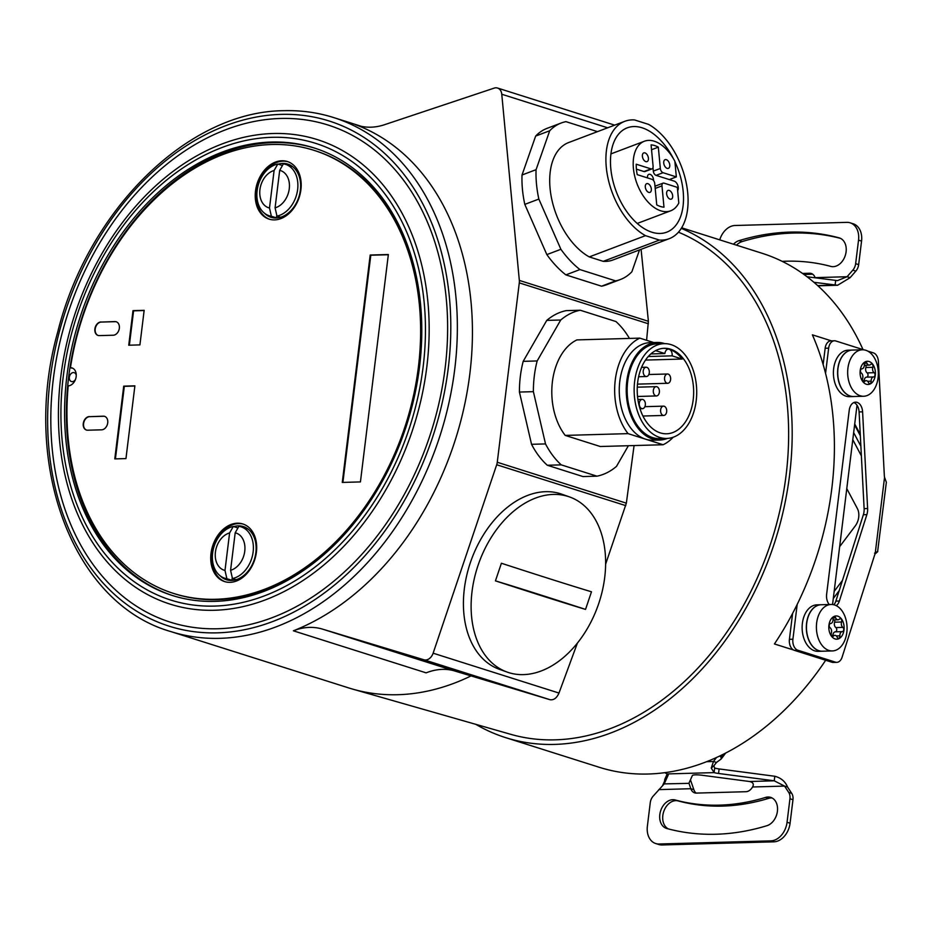 <?xml version="1.0" encoding="UTF-8"?>
<svg xmlns="http://www.w3.org/2000/svg" width="933" height="933" viewBox="0 0 933 933"><rect width="100%" height="100%" fill="white"/><g stroke="black" fill="none" stroke-linecap="round" stroke-linejoin="round"><path stroke-width="1.4" d="M678.443 232.189A264.949 194.087 107.6 0 1 786.111 475.037A264.949 194.087 107.6 0 1 510.887 734.364L352.697 689.125A269.59 197.493 107.6 0 1 348.79 687.948L170.821 631.571A269.59 197.493 107.6 0 0 219.85 638.335A269.59 197.493 107.6 0 0 449.17 401.75A269.59 197.493 107.6 0 0 333.652 117.558L361.514 126.387M681.3 228.363A269.59 197.493 107.6 0 1 781.889 516.882A269.59 197.493 107.6 0 1 554.668 744.406A269.59 197.493 -72.4 0 1 505.639 737.63L599.149 767.253A269.59 197.493 107.6 0 0 648.178 774.017A269.59 197.493 107.6 0 0 825.682 660.249M475.783 724.323A269.59 197.493 -72.4 0 0 505.639 737.63M471.025 675.912A269.59 197.493 107.6 0 1 397.82 694.712A269.59 197.493 107.6 0 1 352.697 689.125M497.546 88.04A9.295 6.811 -72.4 0 1 501.767 94.245L519.331 280.413A9.295 6.811 -72.4 0 1 519.284 282.874L497.266 462.267A9.295 6.811 -72.4 0 1 496.694 464.751L433.134 653.193A9.295 6.811 -72.4 0 1 423.979 659.794L322.526 629.122A74.372 54.476 107.6 0 0 293.37 630.801A269.59 197.493 -72.4 0 0 469.859 373.655A269.59 197.493 -72.4 0 0 355.52 124.672A74.372 54.476 107.6 0 0 357.397 125.314A74.372 54.476 107.6 0 0 384.454 124.73L494.163 88.122A9.295 6.811 -72.4 0 1 497.546 88.04L614.672 125.139M445.134 368.103A260.762 191.02 107.6 0 1 217.89 628.749A260.762 191.02 107.6 0 1 53.309 379.113A260.762 191.02 -72.4 0 1 280.541 118.468A260.762 191.02 -72.4 0 1 445.134 368.103M214.987 601.365A234.731 171.952 107.6 0 1 172.302 595.476A234.731 171.952 107.6 0 1 71.713 348.032A234.731 171.952 107.6 0 1 271.386 142.038A234.731 171.952 107.6 0 1 314.071 147.927A234.731 171.952 107.6 0 1 414.66 395.37A234.731 171.952 107.6 0 1 214.987 601.365M173.211 595.755A234.731 171.952 107.6 0 1 73.66 347.974A234.731 171.952 107.6 0 1 273.194 142.609A234.731 171.952 107.6 0 1 314.969 148.219M75.433 379.544A4.653 3.405 107.6 0 1 71.293 381.492A4.653 3.405 107.6 0 1 69.345 377.212A4.653 3.405 107.6 0 1 72.657 372.675A4.653 3.405 107.6 0 1 76.249 375.194M72.576 368.162A9.295 6.811 107.6 0 0 71.643 368.08L70.442 367.695A9.295 6.811 107.6 0 1 71.993 367.929A9.295 6.811 107.6 0 1 75.993 377.643A9.295 6.811 107.6 0 1 68.202 385.889A232.41 170.249 -72.4 0 0 173.608 593.446L174.809 593.831A232.41 170.249 -72.4 0 0 359.158 516.847M421.576 319.797A232.41 170.249 -72.4 0 0 315.179 150.714L313.978 150.33A232.41 170.249 -72.4 0 0 70.442 367.695M173.608 593.446A232.41 170.249 -72.4 0 0 406.088 423.302A232.41 170.249 -72.4 0 0 313.978 150.33M89.358 416.561A6.974 5.108 -72.4 0 0 83.422 422.684A6.974 5.108 -72.4 0 0 86.407 430.031A6.974 5.108 -72.4 0 0 87.679 430.206L101.65 429.821A6.974 5.108 -72.4 0 0 107.575 423.699A6.974 5.108 -72.4 0 0 104.589 416.351A6.974 5.108 -72.4 0 0 103.33 416.176L89.661 416.666A6.974 5.108 -72.4 0 0 83.748 422.672A6.974 5.108 -72.4 0 0 86.559 430.078M100.974 321.967A6.974 5.108 -72.4 0 0 95.038 328.089A6.974 5.108 -72.4 0 0 98.023 335.437A6.974 5.108 -72.4 0 0 99.295 335.612L113.266 335.227A6.974 5.108 -72.4 0 0 119.191 329.104A6.974 5.108 -72.4 0 0 116.205 321.757A6.974 5.108 -72.4 0 0 114.934 321.582L101.277 322.06A6.974 5.108 -72.4 0 0 95.364 328.078A6.974 5.108 -72.4 0 0 98.175 335.483M274.582 219.885A30.218 22.135 107.6 0 1 269.089 219.127A30.218 22.135 107.6 0 1 256.143 187.276A30.218 22.135 107.6 0 1 281.848 160.768A30.218 22.135 107.6 0 1 287.341 161.526A30.218 22.135 107.6 0 1 300.286 193.376A30.218 22.135 107.6 0 1 274.582 219.885M230.078 582.332A30.218 22.135 107.6 0 1 224.585 581.574A30.218 22.135 107.6 0 1 211.639 549.724A30.218 22.135 107.6 0 1 237.344 523.203A30.218 22.135 107.6 0 1 242.837 523.973A30.218 22.135 107.6 0 1 255.782 555.811A30.218 22.135 107.6 0 1 230.078 582.332M125.955 458.593L134.888 385.83L123.716 386.145L114.782 458.908L125.955 458.593M139.915 344.895L144.16 310.327L132.987 310.642L128.742 345.21L139.915 344.895M360.43 481.918L388.35 254.522L370.191 255.036L342.271 482.431L360.43 481.918M104.741 416.398A6.974 5.108 -72.4 0 0 103.621 416.27L89.661 416.666M116.357 321.803A6.974 5.108 -72.4 0 0 115.237 321.675L101.277 322.06M269.695 219.313A30.218 22.135 107.6 0 1 257.45 187.241A30.218 22.135 107.6 0 1 283.049 161.152A30.218 22.135 107.6 0 1 287.935 161.724M278.267 164.161A27.885 20.433 107.6 0 1 282.769 163.427A27.885 20.433 107.6 0 1 287.842 164.126A27.885 20.433 107.6 0 1 299.796 193.516A27.885 20.433 107.6 0 1 276.075 217.995A27.885 20.433 107.6 0 1 271.002 217.296A27.885 20.433 107.6 0 1 264.471 213.202M276.984 217.949A26.964 19.745 107.6 0 1 276.436 217.867L271.375 216.269A26.964 19.745 107.6 0 1 269.24 215.768A26.964 19.745 107.6 0 1 257.123 190.635A26.964 19.745 107.6 0 1 277.801 164.021L282.454 165.491M276.973 216.106L275.083 207.849L279.69 170.354L283.387 163.858A26.964 19.745 107.6 0 1 285.521 164.36A26.964 19.745 107.6 0 1 297.639 189.492A26.964 19.745 107.6 0 1 276.973 216.106L280.576 217.249M271.375 216.269L269.497 208.012L274.104 170.506A19.523 14.298 -72.4 0 0 259.934 189.597A19.523 14.298 -72.4 0 0 269.497 208.012M274.104 170.506L277.801 164.021M276.763 215.208L276.436 217.867M275.083 207.849A19.523 14.298 -72.4 0 0 289.265 188.769A19.523 14.298 -72.4 0 0 279.69 170.354M225.191 581.749A30.218 22.135 107.6 0 1 212.946 549.689A30.218 22.135 107.6 0 1 238.545 523.588A30.218 22.135 107.6 0 1 243.431 524.171M233.763 526.609A27.885 20.433 107.6 0 1 238.265 525.862A27.885 20.433 107.6 0 1 243.338 526.562A27.885 20.433 107.6 0 1 255.292 555.963A27.885 20.433 107.6 0 1 231.571 580.443A27.885 20.433 107.6 0 1 226.497 579.743A27.885 20.433 107.6 0 1 219.966 575.649M232.492 580.384A26.964 19.745 107.6 0 1 231.932 580.314L226.882 578.705A26.964 19.745 107.6 0 1 224.736 578.203A26.964 19.745 107.6 0 1 212.619 553.071A26.964 19.745 107.6 0 1 233.297 526.457L237.95 527.938M232.469 578.553L230.579 570.296L235.186 532.79L238.883 526.305A26.964 19.745 107.6 0 1 241.017 526.807A26.964 19.745 107.6 0 1 253.135 551.939A26.964 19.745 107.6 0 1 232.469 578.553L236.072 579.696M226.882 578.705L224.993 570.448L229.6 532.953A19.523 14.298 -72.4 0 0 215.43 552.033A19.523 14.298 -72.4 0 0 224.993 570.448M229.6 532.953L233.297 526.457M232.259 577.655L231.932 580.314M230.579 570.296A19.523 14.298 -72.4 0 0 244.761 551.216A19.523 14.298 -72.4 0 0 235.186 532.79M123.716 386.145L124.322 386.332L115.412 458.884M134.865 386.04L124.322 386.332M132.987 310.642L133.594 310.841L129.372 345.198M144.137 310.537L133.594 310.841M370.191 255.036L370.798 255.222L342.901 482.408M388.326 254.732L370.798 255.222M322.526 629.122L454.534 670.932L549.98 699.703C553.747 700.31 556.744 698.094 558.984 693.056L577.387 643.129M454.534 670.932C445.717 668.308 436.236 668.938 426.101 672.845L293.37 630.801M519.331 280.413L648.4 321.302L641.088 249.333M648.4 321.302L646.592 340.288M497.266 462.267L626.346 503.167L634.078 445.554M626.346 503.167L605.61 564.197M620.398 279.515L606.345 284.833A83.667 49.297 -110.7 0 1 601.563 286.198L565.876 274.885A83.667 49.297 -110.7 0 1 546.843 254.604L524.801 204.374A83.667 49.297 -110.7 0 1 522.025 174.996L535.659 136.066A83.667 49.297 -110.7 0 1 547.135 128.322L561.188 123.016A83.667 49.297 69.3 0 0 549.712 130.76L536.078 169.678A83.667 49.297 69.3 0 0 538.842 199.067L560.896 249.298A83.667 49.297 69.3 0 0 579.929 269.567L615.617 280.88A83.667 49.297 69.3 0 0 620.398 279.515A83.667 49.297 69.3 0 0 631.874 271.771L639.525 249.916M596.957 476.168L582.985 476.565L547.298 465.252A83.667 55.187 -91.6 0 1 531.542 444.306L519.424 392.058A83.667 55.187 -91.6 0 1 523.191 361.339L546.761 320.392A83.667 55.187 -91.6 0 1 566.284 310.631L580.256 310.234A83.667 55.187 88.4 0 0 560.721 320.007L537.163 360.954A83.667 55.187 88.4 0 0 533.384 391.662L545.513 443.921A83.667 55.187 88.4 0 0 561.269 464.867L596.957 476.168A83.667 55.187 88.4 0 0 616.48 466.395L628.387 445.717M569.492 496.916L561.783 494.187A92.962 63.257 109.6 0 0 560.383 493.709A92.962 63.257 109.6 0 0 470.699 561.643A92.962 63.257 109.6 0 0 499.552 669.381L507.26 672.122A92.962 63.257 109.6 0 0 508.672 672.6A92.962 63.257 109.6 0 0 598.345 604.666A92.962 63.257 109.6 0 0 569.492 496.916A92.962 63.257 109.6 0 0 568.08 496.449A92.962 63.257 109.6 0 0 478.396 564.372A92.962 63.257 109.6 0 0 507.26 672.122M585.539 609.401L591.475 591.79A266.441 4.583 18.6 0 1 552.791 579.778A266.441 4.583 18.6 0 1 501.394 563.252L495.446 580.862A266.441 4.583 18.6 0 0 546.843 597.388A266.441 4.583 18.6 0 0 585.539 609.401A266.593 4.595 18.6 0 0 495.446 580.862M629.448 338.422A83.667 55.187 88.4 0 0 615.943 321.547L580.256 310.234M565.211 435.408A55.782 36.795 -91.6 0 1 552.406 381.737A55.782 36.795 -91.6 0 1 576.944 339.904L639.805 338.131A55.782 36.795 88.4 0 0 615.267 379.964A55.782 36.795 88.4 0 0 628.072 433.635L663.118 444.738L600.269 446.51L565.211 435.408L628.072 433.635M546.761 320.392L560.721 320.007M537.163 360.954L523.191 361.339M519.424 392.058L533.384 391.662M545.513 443.921L531.542 444.306M547.298 465.252L561.269 464.867M663.118 444.738A55.782 36.795 88.4 0 0 673.183 437.239M659.818 440.026L652.832 440.224A48.808 32.189 -91.6 0 1 645.601 439.186A48.808 32.189 -91.6 0 1 619.792 381.399A48.808 32.189 -91.6 0 1 650.091 342.644L657.077 342.458A48.808 32.189 88.4 0 0 626.778 381.212A48.808 32.189 88.4 0 0 659.818 440.026A48.808 32.189 88.4 0 0 667.445 438.405M653.741 342.551L639.805 338.131M664.786 343.647A48.808 32.189 88.4 0 0 657.077 342.458M666.757 438.44L659.783 438.627A47.408 31.279 -91.6 0 1 627.676 381.492A47.408 31.279 -91.6 0 1 657.112 343.845L664.098 343.647A47.408 31.279 88.4 0 0 634.662 381.294A47.408 31.279 88.4 0 0 666.757 438.44A47.408 31.279 88.4 0 0 696.193 400.793A47.408 31.279 88.4 0 0 664.098 343.647M693.184 399.837A42.766 28.212 -91.6 0 1 666.629 433.787A42.766 28.212 -91.6 0 1 637.682 382.25A42.766 28.212 -91.6 0 1 664.226 348.301A42.766 28.212 -91.6 0 1 693.184 399.837M637.461 387.183A42.766 28.212 88.4 0 0 637.332 386.04M648.248 356.523L672.122 355.846L682.21 359.042L645.484 360.068M682.21 359.042A42.766 28.212 88.4 0 0 669.171 349.245A42.766 28.212 88.4 0 0 663.526 348.336M664.576 377.678A4.653 3.067 88.4 0 0 667.037 383.183A4.653 3.067 88.4 0 0 667.725 383.288A4.653 3.067 88.4 0 0 670.605 379.591A4.653 3.067 88.4 0 0 668.156 374.086A4.653 3.067 88.4 0 0 667.468 373.993A4.653 3.067 88.4 0 0 664.576 377.678M650.814 353.945L664.879 353.549A5.575 3.674 -91.6 0 1 668.343 349.129A5.575 3.674 -91.6 0 1 669.171 349.245A5.575 3.674 -91.6 0 1 672.122 355.846M664.879 353.549L655.607 350.621M643.245 370.926A4.653 3.067 88.4 0 0 645.706 376.431A4.653 3.067 88.4 0 0 646.394 376.524A4.653 3.067 88.4 0 0 649.286 372.838A4.653 3.067 88.4 0 0 646.826 367.334A4.653 3.067 88.4 0 0 646.137 367.229A4.653 3.067 88.4 0 0 643.245 370.926M660.634 409.844A4.653 3.067 88.4 0 0 663.083 415.348A4.653 3.067 88.4 0 0 663.771 415.442A4.653 3.067 88.4 0 0 666.663 411.756A4.653 3.067 88.4 0 0 664.203 406.252A4.653 3.067 88.4 0 0 663.515 406.147A4.653 3.067 88.4 0 0 660.634 409.844M639.303 403.079A4.653 3.067 88.4 0 0 641.752 408.584A4.653 3.067 88.4 0 0 642.452 408.689A4.653 3.067 88.4 0 0 645.333 404.992A4.653 3.067 88.4 0 0 642.872 399.487A4.653 3.067 88.4 0 0 642.184 399.394A4.653 3.067 88.4 0 0 639.303 403.079M659.363 392.257A4.653 3.067 88.4 0 0 656.914 386.752A4.653 3.067 88.4 0 0 656.226 386.647A4.653 3.067 88.4 0 0 653.333 390.344A4.653 3.067 88.4 0 0 655.794 395.849A4.653 3.067 88.4 0 0 656.482 395.942A4.653 3.067 88.4 0 0 659.363 392.257M597.493 131.646L565.969 121.652A83.667 49.297 69.3 0 0 561.188 123.016M659.433 240.073A62.756 36.97 69.3 0 0 669.194 238.696L612.993 259.957A62.756 36.97 -110.7 0 1 603.231 261.345L589.271 256.913A62.756 36.97 -110.7 0 1 551.146 196.187A62.756 36.97 -110.7 0 1 568.594 142.574L624.795 121.313A62.756 36.97 69.3 0 0 607.348 174.926A62.756 36.97 69.3 0 0 645.473 235.652L659.433 240.073L603.231 261.345M535.659 136.066L549.712 130.76M536.078 169.678L522.025 174.996M524.801 204.374L538.842 199.067M560.896 249.298L546.843 254.604M565.876 274.885L579.929 269.567M615.617 280.88L601.563 286.198M669.194 238.696A62.756 36.97 69.3 0 0 686.641 185.084A62.756 36.97 69.3 0 0 648.517 124.357L634.557 119.937A62.756 36.97 69.3 0 0 624.795 121.313M674.909 161.701A55.782 32.865 -110.7 0 1 683.189 191.475A55.782 32.865 -110.7 0 1 666.733 232.177A55.782 32.865 -110.7 0 1 610.8 168.535A55.782 32.865 -110.7 0 1 627.256 127.833A55.782 32.865 -110.7 0 1 673.416 158.657M589.271 256.913L645.473 235.652M677.638 190.682A5.575 3.289 69.3 0 0 677.755 185.259A5.575 3.289 69.3 0 0 674.139 181.095L669.323 179.568L676.343 176.908L674.862 161.246A37.18 21.914 69.3 0 0 644.376 141.233A37.18 21.914 69.3 0 0 637.041 183.766A37.18 21.914 69.3 0 0 670.687 210.8A37.18 21.914 69.3 0 0 678.804 203.021L677.335 187.358L664.051 183.148A3.72 2.193 69.3 0 0 663.071 183.148A3.72 2.193 69.3 0 0 661.975 185.865L663.981 207.173A32.538 19.173 -110.7 0 1 656.739 204.875L654.733 183.568A3.72 2.193 69.3 0 0 651.992 179.323L637.227 174.646A32.538 19.173 -110.7 0 1 636.236 164.208L651.001 168.885A3.72 2.193 69.3 0 0 651.992 168.885A3.72 2.193 69.3 0 0 653.088 166.167L651.082 144.872A32.538 19.173 -110.7 0 1 658.325 147.157L651.537 149.723M652.983 167.66L653.31 171.124A3.72 2.193 -110.7 0 0 656.051 175.369L669.323 179.568M655.059 187.032A3.72 2.193 -110.7 0 1 656.039 185.807L663.071 183.148M636.399 169.141L643.98 171.544A3.72 2.193 -110.7 0 0 644.971 171.544L651.992 168.885M647.514 177.911A4.653 2.741 -110.7 0 1 648.867 174.331A4.653 2.741 -110.7 0 1 650.091 174.331A4.653 2.741 -110.7 0 1 653.543 180.524M676.343 176.908L663.071 172.71A3.72 2.193 69.3 0 1 660.331 168.465L658.325 147.157M647.91 183.673A4.653 2.741 -110.7 0 1 651.176 188.011A4.653 2.741 -110.7 0 1 649.963 192.373A4.653 2.741 -110.7 0 1 648.727 192.373A4.653 2.741 -110.7 0 1 645.461 188.023A4.653 2.741 -110.7 0 1 646.674 183.673A4.653 2.741 -110.7 0 1 647.91 183.673M669.241 190.425A4.653 2.741 -110.7 0 1 672.506 194.775A4.653 2.741 -110.7 0 1 671.293 199.126A4.653 2.741 -110.7 0 1 670.057 199.126A4.653 2.741 -110.7 0 1 666.792 194.787A4.653 2.741 -110.7 0 1 668.005 190.425A4.653 2.741 -110.7 0 1 669.241 190.425M666.337 159.66A4.653 2.741 -110.7 0 1 669.602 164.01A4.653 2.741 -110.7 0 1 668.39 168.36A4.653 2.741 -110.7 0 1 667.153 168.372A4.653 2.741 -110.7 0 1 663.888 164.021A4.653 2.741 -110.7 0 1 665.101 159.671A4.653 2.741 -110.7 0 1 666.337 159.66M645.006 152.907A4.653 2.741 -110.7 0 1 648.272 157.257A4.653 2.741 -110.7 0 1 647.059 161.607A4.653 2.741 -110.7 0 1 645.823 161.607A4.653 2.741 -110.7 0 1 642.557 157.269A4.653 2.741 -110.7 0 1 643.77 152.907A4.653 2.741 -110.7 0 1 645.006 152.907M832.551 604.537L857.019 405.237A10.228 6.741 88.4 0 0 853.835 402.555M681.65 227.792L761.969 253.24A269.59 197.493 107.6 0 1 863.013 349.595M831.42 340.86L812.386 334.83A269.59 197.493 107.6 0 1 774.437 643.957L793.61 650.021A9.295 6.134 -91.6 0 1 789.423 639.315L792.607 613.413M836.26 605.669A10.228 6.741 -91.6 0 0 839.362 601.015L866.862 514.631A12.082 7.977 88.4 0 0 867.62 508.508L862.593 411.826L859.095 411.919A10.228 6.741 88.4 0 0 857.019 405.237M859.095 411.919L864.121 508.613A12.082 7.977 -91.6 0 1 863.375 514.736L835.863 601.12A10.228 6.741 -91.6 0 1 833.869 604.771M797.19 604.409L792.91 639.222A9.295 6.134 88.4 0 0 797.832 650.231L794.333 650.324A9.295 6.134 -91.6 0 1 793.61 650.021M794.333 650.324L831.933 662.232A9.295 6.134 -91.6 0 0 833.309 662.43L836.808 662.337A9.295 6.134 88.4 0 0 842.079 657.24L874.559 555.263A7.441 4.91 -91.6 0 1 875.154 553.829C878.828 550.948 878.629 550.727 874.548 553.187M853.648 396.537A23.243 15.325 -91.6 0 1 853.578 396.537A23.243 15.325 -91.6 0 1 837.846 368.523A23.243 15.325 88.4 0 1 852.272 350.073A23.243 15.325 88.4 0 1 852.342 350.073M852.272 350.073L848.085 350.19A23.243 15.325 88.4 0 0 833.659 368.64A23.243 15.325 88.4 0 0 849.392 396.653L853.578 396.537M863.841 349.852L835.805 340.977A9.295 6.134 88.4 0 0 834.417 340.778A9.295 6.134 88.4 0 0 828.656 348.161L825.553 373.363M867.702 351.076L873.405 352.884A9.295 6.134 88.4 0 1 878.396 361.468L884.332 475.62A7.441 4.91 88.4 0 0 884.554 477.311L886.35 482.279L877.615 551.636M797.832 650.231L835.432 662.138A9.295 6.134 88.4 0 0 836.808 662.337M862.593 411.826A10.228 6.741 88.4 0 0 855.573 402.158A10.228 6.741 88.4 0 0 849.228 410.275L826.626 594.298A10.228 6.741 -91.6 0 0 829.297 604.514M821.005 604.747L816.818 604.864A23.243 15.325 88.4 0 0 802.38 623.326A23.243 15.325 88.4 0 0 818.124 651.327L822.311 651.211A23.243 15.325 -91.6 0 1 806.579 623.209A23.243 15.325 88.4 0 1 821.005 604.747A23.243 15.325 88.4 0 1 821.075 604.747M834.417 340.778L830.93 340.872A9.295 6.134 88.4 0 0 825.157 348.254L828.656 348.161M823.151 364.558L825.157 348.254M716.474 757.526L713.488 761.491L711.238 768.057L714.118 772.617A7.441 1.248 -173 0 0 718.562 773.469L774.238 780.804L784.548 786.087L788.688 792.385A9.295 6.811 -72.4 0 1 789.948 798.765L787.055 822.276A18.59 13.622 -72.4 0 1 770.856 840.866L659.106 844.003L662.127 844.96A18.59 13.622 107.6 0 1 658.745 844.493L655.724 843.537A18.59 13.622 -72.4 0 0 659.106 844.003M839.653 546.668L855.188 526.037A13.948 10.216 -72.4 0 0 857.345 508.508L846.779 488.612M807.08 276.774L837.484 280.611L847.082 276.728L852.809 270.162A9.295 6.811 -72.4 0 0 855.643 263.677L858.535 240.154A18.59 13.622 -72.4 0 0 850.185 222.824A18.59 13.622 -72.4 0 0 846.802 222.357L735.052 225.494A18.59 13.622 -72.4 0 0 719.74 239.863M813.926 282.302L837.612 285.265L850.103 277.684L855.829 271.118A9.295 6.811 107.6 0 0 858.663 264.634L861.556 241.111A18.59 13.622 107.6 0 0 853.194 223.78L850.185 222.824M720.987 755.403A14.87 9.12 -39.1 0 1 721.057 757.363L721.221 758.949L716.509 762.448L713.862 765.771L714.666 768.069A7.441 1.248 -173 0 0 719.121 768.932L774.798 776.256L774.238 780.804L749.491 781.504C753.153 782.32 754.167 784.152 752.534 786.986A9.295 6.811 107.6 0 1 745.922 791.709L696.333 793.097A9.295 6.811 -72.4 0 1 694.642 792.863A9.295 6.811 -72.4 0 1 690.84 788.723L693.86 789.68A9.295 6.811 -72.4 0 0 696.228 793.108M815.174 277.847L815.069 277.637A9.295 6.811 -72.4 0 0 811.267 273.486A9.295 6.811 -72.4 0 0 809.576 273.252L812.596 274.209L803.943 274.454M802.543 273.451L809.576 273.252M733.501 244.224A14.87 10.893 107.6 0 1 739.006 240.656A307.703 225.413 107.6 0 1 839.082 237.845A14.87 10.893 -72.4 0 1 839.408 237.938A14.87 10.893 -72.4 0 1 845.38 255.187A14.87 10.893 -72.4 0 1 830.755 266.395A277.964 203.616 -72.4 0 0 782.239 261.38M840.505 238.37A307.703 225.413 -72.4 0 0 742.027 241.612L739.006 240.656M736.522 245.181A14.87 10.893 107.6 0 1 742.027 241.612M817.658 285.58L835.105 285.09L835.665 280.541M850.103 277.684L847.082 276.728L815.069 277.637M852.785 439.688L861.381 455.864M853.66 432.609L860.879 446.207M664.867 772.664L667.025 773.935A7.441 1.248 7 0 1 668.296 774.822A7.441 1.248 7 0 1 668.285 774.891L664.214 783.895L653.1 796.199A9.295 6.811 -72.4 0 0 650.266 802.683L647.374 826.206A18.59 13.622 -72.4 0 0 655.724 843.537M688.986 783.032A9.295 1.563 -173 0 0 688.962 783.114A9.295 1.563 -173 0 0 688.962 783.207L692.368 775.545A9.295 1.563 7 0 1 702.246 775.276L748.453 781.364A9.295 1.563 7 0 1 749.491 781.504M714.666 768.069L714.118 772.617L667.025 773.935M667.188 774.005L664.774 779.347L664.214 783.895L688.904 783.347M688.962 783.207L690.84 788.723L658.826 789.621M690.443 779.801L693.86 789.68M766.903 825.705A307.703 225.413 107.6 0 1 666.827 828.516A14.87 10.893 -72.4 0 1 666.5 828.422A14.87 10.893 -72.4 0 1 660.541 811.174A14.87 10.893 -72.4 0 1 675.154 799.966A277.964 203.616 -72.4 0 0 765.55 797.423A14.87 10.893 107.6 0 1 770.716 797.388A14.87 10.893 107.6 0 1 777.376 811.477A14.87 10.893 107.6 0 1 766.903 825.705M774.798 776.256C781.014 777.889 785.271 781.481 787.557 787.044L791.709 793.342A9.295 6.811 107.6 0 1 792.968 799.709L790.076 823.233A18.59 13.622 107.6 0 1 773.877 841.823L662.127 844.96M787.557 787.044L784.548 786.087L752.534 786.986M772.174 798.007A14.87 10.893 107.6 0 0 768.57 798.38A277.964 203.616 107.6 0 1 678.174 800.922A14.87 10.893 -72.4 0 0 663.795 811.36A14.87 10.893 -72.4 0 0 668.425 828.936M716.509 762.448L713.488 761.491L706.689 761.678M723.448 754.191L721.057 757.363L719.903 755.928M833.286 598.496L839.199 590.647M834.16 591.417L842.464 580.396M863.655 396.257L853.718 396.525A23.243 15.325 -91.6 0 1 850.278 396.035A23.243 15.325 88.4 0 1 837.764 371.112A23.243 15.325 88.4 0 1 852.412 350.062L862.349 349.793A23.243 15.325 88.4 0 0 847.7 370.833A23.243 15.325 88.4 0 0 860.214 395.755A23.243 15.325 -91.6 0 0 863.655 396.257A23.243 15.325 -91.6 0 0 878.303 375.206A23.243 15.325 -91.6 0 0 865.801 350.283A23.243 15.325 88.4 0 0 862.349 349.793M869.124 361.526A11.616 7.662 88.4 0 0 860.203 370.494A11.616 7.662 88.4 0 0 866.337 384.244A11.616 7.662 88.4 0 0 875.271 375.276A11.616 7.662 88.4 0 0 869.124 361.526M864.32 365.246L869.276 365.106A3.907 2.577 88.4 0 1 867.002 363.24A2.228 1.469 88.4 0 0 865.707 362.179A2.228 1.469 88.4 0 0 864.308 364.593A3.907 2.577 88.4 0 1 861.87 368.827A2.228 1.469 88.4 0 0 860.494 370.588A2.228 1.469 88.4 0 0 861.346 373.072A3.907 2.577 88.4 0 1 862.605 378.471A2.228 1.469 88.4 0 0 863.97 381.76A2.228 1.469 88.4 0 0 864.774 381.364L863.142 381.41M869.276 365.106A3.907 2.577 88.4 0 0 870.687 364.406A2.228 1.469 88.4 0 1 871.492 364.01A2.228 1.469 88.4 0 1 872.868 367.31A3.907 2.577 88.4 0 0 874.116 372.699A2.228 1.469 88.4 0 1 874.979 375.183A2.228 1.469 88.4 0 1 873.603 376.955A3.907 2.577 88.4 0 0 871.165 381.177A2.228 1.469 88.4 0 1 869.766 383.591A2.228 1.469 88.4 0 1 868.471 382.53A3.907 2.577 88.4 0 0 866.186 380.664A3.907 2.577 88.4 0 0 864.774 381.364M864.168 380.722A3.907 2.577 -91.6 0 1 866.617 377.142A2.228 1.469 88.4 0 0 867.993 375.381A2.228 1.469 88.4 0 0 867.142 372.897A3.907 2.577 -91.6 0 1 865.882 367.509A2.228 1.469 88.4 0 0 865.777 365.211M832.388 650.931L822.451 651.211A23.243 15.325 -91.6 0 1 819.011 650.721A23.243 15.325 88.4 0 1 806.497 625.786A23.243 15.325 88.4 0 1 821.145 604.747L831.081 604.467A23.243 15.325 88.4 0 0 816.433 625.507A23.243 15.325 88.4 0 0 828.936 650.441A23.243 15.325 -91.6 0 0 832.388 650.931A23.243 15.325 -91.6 0 0 847.036 629.892A23.243 15.325 -91.6 0 0 834.522 604.957A23.243 15.325 88.4 0 0 831.081 604.467M837.857 616.2A11.616 7.662 88.4 0 0 828.936 625.18A11.616 7.662 88.4 0 0 835.07 638.93A11.616 7.662 88.4 0 0 844.003 629.95A11.616 7.662 88.4 0 0 837.857 616.2M833.041 619.92L838.009 619.792A3.907 2.577 88.4 0 1 835.735 617.926A2.228 1.469 88.4 0 0 834.44 616.853A2.228 1.469 88.4 0 0 833.029 619.267A3.907 2.577 88.4 0 1 830.603 623.501A2.228 1.469 88.4 0 0 829.227 625.273A2.228 1.469 88.4 0 0 830.078 627.746A3.907 2.577 88.4 0 1 831.326 633.145A2.228 1.469 88.4 0 0 832.702 636.446A2.228 1.469 88.4 0 0 833.507 636.038L831.874 636.084M838.009 619.792A3.907 2.577 88.4 0 0 839.42 619.092A2.228 1.469 88.4 0 1 840.225 618.696A2.228 1.469 88.4 0 1 841.601 621.984A3.907 2.577 88.4 0 0 842.849 627.384A2.228 1.469 88.4 0 1 843.7 629.857A2.228 1.469 88.4 0 1 842.324 631.629A3.907 2.577 88.4 0 0 839.898 635.863A2.228 1.469 88.4 0 1 838.499 638.277A2.228 1.469 88.4 0 1 837.193 637.204A3.907 2.577 88.4 0 0 834.918 635.35A3.907 2.577 88.4 0 0 833.507 636.038M832.901 635.396A3.907 2.577 -91.6 0 1 835.35 631.828A2.228 1.469 88.4 0 0 836.714 630.055A2.228 1.469 88.4 0 0 835.863 627.582A3.907 2.577 -91.6 0 1 834.615 622.183A2.228 1.469 88.4 0 0 834.51 619.885M359.298 125.873L355.52 124.672M281.043 114.386A264.949 194.087 107.6 0 1 448.272 368.022A264.949 194.087 107.6 0 1 217.389 632.842A264.949 194.087 107.6 0 1 50.172 379.206A264.949 194.087 107.6 0 1 281.043 114.386M60.75 377.037A243.63 178.471 -72.4 0 0 214.532 610.264A243.63 178.471 -72.4 0 0 426.836 366.751A243.63 178.471 -72.4 0 0 273.066 133.512A243.63 178.471 -72.4 0 0 60.75 377.037M63.211 376.757A239.559 175.486 -72.4 0 0 214.403 606.088A239.559 175.486 -72.4 0 0 423.162 366.646A239.559 175.486 -72.4 0 0 271.969 137.314A239.559 175.486 -72.4 0 0 63.211 376.757M433.134 653.193L558.984 693.056M423.979 659.794L549.98 699.703M501.767 94.245L607.663 127.798M519.284 282.874L648.377 323.763M496.694 464.751L625.763 505.628M656.051 175.369L663.071 172.71M660.331 168.465L653.31 171.124M651.001 168.885L643.98 171.544M655.188 188.431L661.975 185.865M875.154 553.829L884.554 477.311M792.91 639.222L789.423 639.315M835.432 662.138L831.933 662.232M854.605 424.935L860.331 435.734M852.809 270.162L855.829 271.118M855.643 263.677L858.663 264.634M858.535 240.154L861.556 241.111M839.735 238.043L839.082 237.845M719.121 768.932L718.562 773.469M792.968 799.709L789.948 798.765M791.709 793.342L788.688 792.385M773.877 841.823L770.856 840.866M790.076 823.233L787.055 822.276M768.57 798.38L765.55 797.423M678.174 800.922L675.154 799.966M713.862 765.771L711.238 768.057M839.362 601.015L835.863 601.12M866.862 514.631L863.375 514.736M867.62 508.508L864.121 508.613M867.002 363.24L864.471 363.31M872.868 367.31L865.882 367.509M874.116 372.699L867.142 372.897M873.603 376.955L866.617 377.142M871.165 381.177L867.632 381.282M835.735 617.926L833.192 617.996M841.601 621.984L834.615 622.183M842.849 627.384L835.863 627.582M842.324 631.629L835.35 631.828M839.898 635.863L836.365 635.956M170.821 631.571C72.576 603.616 20.608 463.689 57.776 331.821C88.145 209.82 188.361 111.155 283.935 110.689C301.091 110.222 317.663 112.508 333.652 117.558M285.521 164.36L292.554 166.587M269.24 215.768L276.261 217.984M241.017 526.807L248.05 529.034M224.736 578.203L231.769 580.431M648.832 374.518L667.468 373.993M637.484 384.128L667.725 383.288M641.566 367.357L646.137 367.229M638.615 376.745L646.394 376.524M644.89 406.671L663.515 406.147M642.93 416.025L663.771 415.442M637.915 399.511L642.184 399.394M640.038 408.747L642.452 408.689M637.531 396.478L656.482 395.942M637.274 387.183L656.226 386.647M644.376 141.233L610.928 153.898M670.687 210.8L637.239 223.453M837.612 285.265L817.914 285.813M860.273 434.405L854.721 423.967M664.541 781.224L662.57 785.621M721.221 758.949L725.652 753.071M862.698 380.769L866.186 380.664M831.431 635.443L834.918 635.35"/></g></svg>
